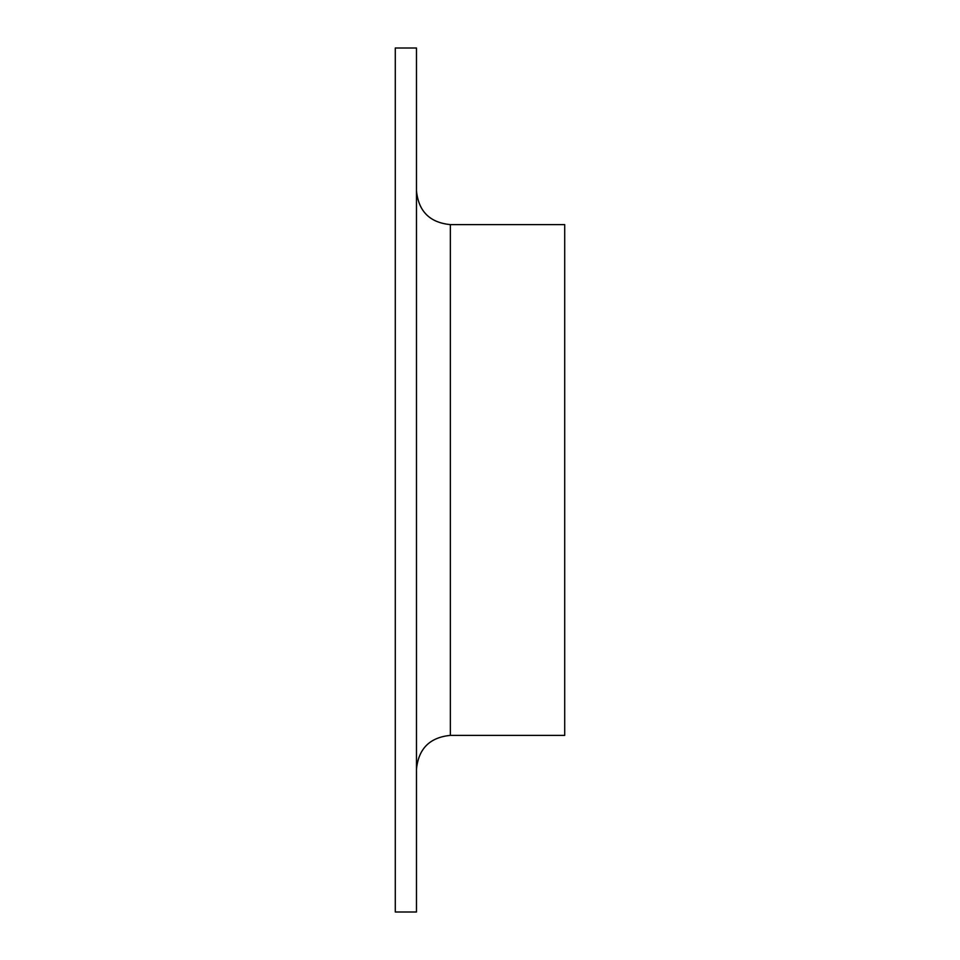 <?xml version="1.0" encoding="UTF-8"?>
<svg xmlns="http://www.w3.org/2000/svg" width="960" height="960" viewBox="0 0 960 960"><rect width="100%" height="100%" fill="white"/><g stroke="black" fill="none" stroke-linecap="round" stroke-linejoin="round"><path stroke-width="1.44" d="M395.292 480L395.292 48L416.472 48L416.472 912L395.292 912L395.292 480M450.348 735.384L564.708 735.384L564.708 224.616L450.348 224.616L450.348 735.384C429.768 737.4 418.476 748.692 416.472 769.272M450.348 224.616C429.768 222.6 418.476 211.308 416.472 190.728"/></g></svg>
